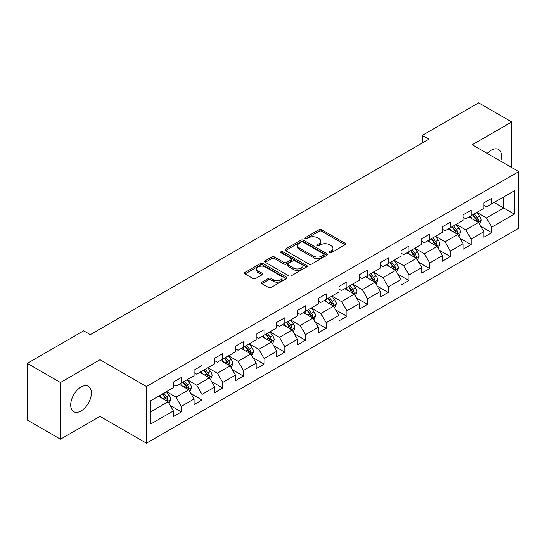 <?xml version="1.0" encoding="UTF-8"?>
<svg xmlns="http://www.w3.org/2000/svg" width="546" height="546" viewBox="0 0 546 546"><rect width="100%" height="100%" fill="white"/><g stroke="black" fill="none" stroke-linecap="round" stroke-linejoin="round"><path stroke-width="0.82" d="M329.422 252.723A1.29 0.744 0 0 0 331.245 252.723L345.079 244.738A1.843 1.065 0 0 0 345.618 243.987A1.843 1.065 0 0 0 345.079 243.229L321.642 229.702A1.843 1.065 0 0 0 319.035 229.702L305.2 237.687A1.29 0.744 0 0 0 304.825 238.213A1.29 0.744 0 0 0 305.2 238.739A1.29 0.744 0 0 0 307.023 238.739L308.811 237.708A5.89 3.406 0 0 1 317.151 237.708L319.103 238.834A5.89 3.406 0 0 1 320.83 241.243A5.89 3.406 0 0 1 319.103 243.646L317.308 244.676A1.29 0.744 0 0 0 316.933 245.209A1.29 0.744 0 0 0 317.308 245.734A1.29 0.744 0 0 0 319.13 245.734L320.925 244.697A5.89 3.406 0 0 1 329.258 244.697L331.21 245.823A5.89 3.406 0 0 1 332.937 248.232A5.89 3.406 0 0 1 331.21 250.634L329.422 251.672A1.29 0.744 0 0 0 329.04 252.197A1.29 0.744 0 0 0 329.422 252.723L329.422 251.672M81.033 410.947A14.633 8.449 120 0 0 90.588 398.054A14.633 8.449 120 0 0 88.35 386.322A14.633 8.449 120 0 0 81.033 387.053A14.633 8.449 120 0 0 71.471 399.945A14.633 8.449 120 0 0 73.71 411.67A14.633 8.449 120 0 0 81.033 410.947M500.791 161.247A14.633 8.449 120 0 0 498.553 149.495A14.633 8.449 120 0 0 491.236 150.218A14.633 8.449 120 0 0 487.257 153.433M261.868 282.18A1.843 1.065 0 0 0 261.329 282.93A1.843 1.065 0 0 0 261.868 283.681L268.448 287.476A1.843 1.065 0 0 0 271.048 287.476L286.418 278.603A1.843 1.065 0 0 0 286.957 277.853A1.843 1.065 0 0 0 286.418 277.102L262.974 263.568A1.843 1.065 0 0 0 260.374 263.568L245.004 272.44A1.843 1.065 0 0 0 244.465 273.191A1.843 1.065 0 0 0 245.004 273.942L252.948 278.528A1.843 1.065 0 0 0 255.555 278.528L262.128 274.734A1.843 1.065 0 0 0 262.667 273.983A1.843 1.065 0 0 0 262.128 273.232L258.19 270.959A4.928 2.846 0 0 1 256.75 268.946A4.928 2.846 0 0 1 259.787 266.318A4.928 2.846 0 0 1 265.158 266.933L280.589 275.846A4.928 2.846 0 0 1 282.029 277.853A4.928 2.846 0 0 1 278.992 280.48A4.928 2.846 0 0 1 273.621 279.866L271.048 278.378A1.843 1.065 0 0 0 268.448 278.378L261.868 282.18L261.868 283.681M100 359.705L60.469 382.528L27.3 363.383L27.3 420.065L60.469 439.209L100 416.386L146.437 443.195L146.437 386.513L100 359.705L100 416.386M511.8 167.608L511.8 121.956L472.27 144.779L518.7 171.587L146.437 386.513M511.8 121.956L478.637 102.805L422.249 135.36L422.249 143.018M27.3 363.383L83.681 330.828L90.315 334.657L428.883 139.189L422.249 135.36M308.94 264.093A1.843 1.065 0 0 0 311.548 264.093L326.918 255.221A1.843 1.065 0 0 0 327.457 254.47A1.843 1.065 0 0 0 326.918 253.719L303.474 240.185A1.843 1.065 0 0 0 300.866 240.185L285.503 249.058A1.843 1.065 0 0 0 284.964 249.809A1.843 1.065 0 0 0 285.503 250.559L308.94 264.093M281.524 253.003A1.29 0.744 0 0 1 282.835 253.187L282.835 251.651L306.668 265.411A1.843 1.065 0 0 1 307.207 266.161A1.843 1.065 0 0 1 306.668 266.912L291.298 275.785A1.843 1.065 0 0 1 288.691 275.785L265.254 262.251L265.254 260.749A1.843 1.065 0 0 0 264.714 261.5A1.843 1.065 0 0 0 265.254 262.251M265.254 260.749L271.833 256.954A1.843 1.065 0 0 1 274.433 256.954L283.94 262.442A1.843 1.065 0 0 0 286.548 262.442L290.909 259.923A1.843 1.065 0 0 0 291.448 259.173A1.843 1.065 0 0 0 290.909 258.422L281.013 252.702A1.29 0.744 0 0 1 280.63 252.177A1.29 0.744 0 0 1 281.429 251.494A1.29 0.744 0 0 1 282.835 251.651M146.437 443.195L518.7 228.269L518.7 171.587M170.25 405.548L181.327 411.943L181.327 406.354L194.062 398.996L194.062 404.593L202.02 399.993L202.02 394.403L214.762 387.053L214.762 392.642L222.72 388.049L222.72 382.453L235.456 375.102L235.456 380.692L243.414 376.098L243.414 370.509L256.149 363.151L256.149 368.741L264.114 364.148L264.114 358.558L276.849 351.201L276.849 356.797L284.807 352.197L284.807 346.608L297.543 339.257L297.543 344.847L305.501 340.254L305.501 334.657L318.243 327.307L318.243 332.896L326.201 328.303L326.201 322.713L338.936 315.356L338.936 320.946L346.894 316.352L346.894 310.763L359.63 303.405L359.63 309.002L367.595 304.402L367.595 298.812L380.33 291.462L380.33 297.051L388.288 292.458L388.288 286.862L401.023 279.511L401.023 285.101L408.981 280.507L408.981 274.918L421.717 267.56L421.717 273.15L429.682 268.557L429.682 262.967L442.417 255.61L442.417 261.206L450.375 256.606L450.375 251.017L463.11 243.666L463.11 249.256L471.075 244.663L471.075 239.066L483.811 231.716L483.811 237.305L491.769 232.712L491.769 227.122L514.325 214.1L514.325 190.813L503.705 196.942L503.705 207.971L514.325 214.1M181.327 411.943L173.369 416.537L173.369 410.947L150.812 423.969L150.812 400.682L173.369 387.66L173.369 382.07L181.327 377.477L181.327 383.067L194.062 375.716L194.062 370.12L202.02 365.527L202.02 371.116L214.762 363.766L214.762 358.176L222.72 353.576L222.72 359.166L235.456 351.815L235.456 346.225L243.414 341.625L243.414 347.222L256.149 339.865L256.149 334.275L264.114 329.682L264.114 335.271L276.849 327.921L276.849 322.324L284.807 317.731L284.807 323.321L297.543 315.97L297.543 310.381L305.501 305.78L305.501 311.377L318.243 304.02L318.243 298.43L326.201 293.837L326.201 299.426L338.936 292.069L338.936 286.479L346.894 281.886L346.894 287.476L359.63 280.125L359.63 274.529L367.595 269.936L367.595 275.525L380.33 268.175L380.33 262.585L388.288 257.985L388.288 263.582L401.023 256.224L401.023 250.634L408.981 246.041L408.981 251.631L421.717 244.274L421.717 238.684L429.682 234.091L429.682 239.68L442.417 232.33L442.417 226.733L450.375 222.14L450.375 227.73L463.11 220.379L463.11 214.79L471.075 210.19L471.075 215.786L483.811 208.429L483.811 202.839L491.769 198.246L491.769 203.835L514.325 190.813M179.204 384.295L188.759 389.81L176.017 397.16L166.469 391.646M173.369 384.596L176.017 386.131L181.327 383.067M176.017 397.16L181.327 406.354M188.759 389.81L194.062 398.996M199.897 372.345L209.452 377.859L196.717 385.21L187.162 379.695M194.062 372.652L196.717 374.181L202.02 371.116M196.717 385.21L202.02 394.403M209.452 377.859L214.762 387.053M220.598 360.394L230.146 365.909L217.41 373.266L207.862 367.745M214.762 360.701L217.41 362.23L222.72 359.166M217.41 373.266L222.72 382.453M230.146 365.909L235.456 375.102M241.291 348.444L250.846 353.958L238.111 361.315L228.556 355.801M235.456 348.751L238.111 350.286L243.414 347.222M238.111 361.315L243.414 370.509M250.846 353.958L256.149 363.151M261.991 336.5L271.539 342.014L258.804 349.365L249.249 343.85M256.149 336.8L258.804 338.336L264.114 335.271M258.804 349.365L264.114 358.558M271.539 342.014L276.849 351.201M282.685 324.549L292.24 330.064L279.497 337.414L269.949 331.9M276.849 324.856L279.497 326.385L284.807 323.321M279.497 337.414L284.807 346.608M292.24 330.064L297.543 339.257M303.378 312.599L312.933 318.113L300.198 325.471L290.643 319.949M297.543 312.906L300.198 314.435L305.501 311.377M300.198 325.471L305.501 334.657M312.933 318.113L318.243 327.307M324.078 300.648L333.626 306.163L320.891 313.52L311.343 308.005M318.243 300.955L320.891 302.491L326.201 299.426M320.891 313.52L326.201 322.713M333.626 306.163L338.936 315.356M344.772 288.704L354.327 294.219L341.591 301.569L332.036 296.055M338.936 289.011L341.591 290.54L346.894 287.476M341.591 301.569L346.894 310.763M354.327 294.219L359.63 303.405M365.472 276.754L375.02 282.268L362.285 289.619L352.73 284.104M359.63 277.061L362.285 278.59L367.595 275.525M362.285 289.619L367.595 298.812M375.02 282.268L380.33 291.462M386.165 264.803L395.72 270.318L382.978 277.675L373.43 272.161M380.33 265.11L382.978 266.646L388.288 263.582M382.978 277.675L388.288 286.862M395.72 270.318L401.023 279.511M406.859 252.853L416.414 258.367L403.678 265.725L394.123 260.21M401.023 253.16L403.678 254.695L408.981 251.631M403.678 265.725L408.981 274.918M416.414 258.367L421.717 267.56M427.559 240.909L437.107 246.423L424.372 253.774L414.823 248.259M421.717 241.216L424.372 242.745L429.682 239.68M424.372 253.774L429.682 262.967M437.107 246.423L442.417 255.61M448.252 228.958L457.807 234.473L445.072 241.823L435.517 236.309M442.417 229.265L445.072 230.794L450.375 227.73M445.072 241.823L450.375 251.017M457.807 234.473L463.11 243.666M468.953 217.008L478.501 222.522L465.765 229.88L456.21 224.365M463.11 217.315L465.765 218.85L471.075 215.786M465.765 229.88L471.075 239.066M478.501 222.522L483.811 231.716M494.157 202.457L503.705 207.971L486.459 217.929L476.911 212.414M483.811 205.364L486.459 206.9L491.769 203.835M486.459 217.929L491.769 227.122M60.469 382.528L60.469 439.209M150.812 411.711L168.059 401.754L158.511 396.239M168.059 401.754L173.369 410.947M480.692 226.317L491.769 232.712M459.998 238.268L471.075 244.663M439.298 250.211L450.375 256.606M418.605 262.162L429.682 268.557M397.904 274.112L408.981 280.507M377.211 286.063L388.288 292.458M356.518 298.007L367.595 304.402M335.817 309.957L346.894 316.352M315.124 321.908L326.201 328.303M294.424 333.852L305.501 340.254M273.73 345.802L284.807 352.197M253.037 357.753L264.114 364.148M232.337 369.703L243.414 376.098M211.643 381.647L222.72 388.049M190.943 393.598L202.02 399.993M329.934 252.907L331.21 252.17A5.89 3.406 0 0 0 332.937 249.761L332.937 248.232M320.83 241.243L320.83 242.772A5.89 3.406 0 0 1 319.103 245.174L317.827 245.912M345.079 243.229L345.079 244.738L321.642 231.231A1.843 1.065 0 0 0 319.035 231.231L305.712 238.923M326.89 255.241L303.474 241.721A1.843 1.065 0 0 0 300.866 241.721L285.531 250.58M323.662 254.996A1.29 0.744 0 0 0 324.037 254.47A1.29 0.744 0 0 0 323.662 253.945L303.085 242.069A1.29 0.744 0 0 0 301.262 242.069L299.372 243.154A5.89 3.406 0 0 0 297.645 245.564A5.89 3.406 0 0 0 299.372 247.966L313.438 256.088A5.89 3.406 0 0 0 321.771 256.088L323.662 254.996L323.662 256.531A1.29 0.744 0 0 0 324.037 256.006L324.037 254.47M297.645 245.564L297.645 247.092A5.89 3.406 0 0 0 299.372 249.502L299.372 247.966M323.662 256.531L321.771 257.623A5.89 3.406 0 0 1 313.438 257.623L299.372 249.502M265.281 262.271L271.833 258.483L271.833 256.954M291.448 259.173L291.448 260.701A1.843 1.065 0 0 1 290.909 261.452L286.548 263.971A1.843 1.065 0 0 1 283.94 263.971L274.433 258.483A1.843 1.065 0 0 0 271.833 258.483M282.835 253.187L306.64 266.926M293.803 268.134A4.928 2.846 0 0 0 299.174 268.755A4.928 2.846 0 0 0 302.218 266.127A4.928 2.846 0 0 0 300.771 264.114L295.338 260.974A1.843 1.065 0 0 0 292.731 260.974L288.37 263.493A1.843 1.065 0 0 0 287.831 264.244A1.843 1.065 0 0 0 288.37 265.001L293.803 268.134L293.803 269.669A4.928 2.846 0 0 0 299.174 270.284A4.928 2.846 0 0 0 302.218 267.656L302.218 266.127M287.831 264.244L287.831 265.779A1.843 1.065 0 0 0 288.37 266.53L288.37 265.001M293.803 269.669L288.37 266.53M282.029 277.853L282.029 279.388A4.928 2.846 0 0 1 278.992 282.016A4.928 2.846 0 0 1 273.621 281.395L271.048 279.914A1.843 1.065 0 0 0 268.448 279.914L261.896 283.695M256.75 268.946L256.75 270.475A4.928 2.846 0 0 0 258.19 272.488L258.19 270.959M262.128 273.232L262.128 274.734L258.19 272.488M286.391 278.617L262.974 265.103A1.843 1.065 0 0 0 260.374 265.103L245.031 273.955L245.004 272.44M479.552 224.338L481.128 220.366A4.969 2.873 -120 0 0 479.538 216.127L476.801 212.476M472.031 218.789L470.167 216.305M477.73 222.079L478.446 220.577A4.969 2.873 -120 0 0 477.02 217.588L474.283 213.93M473.034 214.646L476.078 218.707A2.532 1.461 60 0 1 476.535 219.472L478.446 220.577M472.693 214.851L475.43 218.502A4.969 2.873 60 0 1 476.849 221.492M458.852 236.288L460.435 232.309A4.969 2.873 -120 0 0 458.845 228.078L456.108 224.426M451.33 230.74L449.474 228.255M457.036 234.029L457.746 232.528A4.969 2.873 -120 0 0 456.326 229.532L453.589 225.88M452.341 226.597L455.378 230.651A2.532 1.461 60 0 1 455.842 231.422L457.746 232.528M451.992 226.795L454.729 230.453A4.969 2.873 60 0 1 456.156 233.442M438.158 248.239L439.735 244.26A4.969 2.873 -120 0 0 438.151 240.028L435.408 236.37M430.637 242.683L428.781 240.199M436.343 245.98L437.053 244.471A4.969 2.873 -120 0 0 435.626 241.482L432.889 237.831M431.647 238.547L434.684 242.601A2.532 1.461 60 0 1 435.142 243.373L437.053 244.471M431.299 238.745L434.036 242.404A4.969 2.873 60 0 1 435.462 245.393M417.465 260.183L419.041 256.21A4.969 2.873 -120 0 0 417.451 251.979L414.714 248.321M409.944 254.634L408.08 252.15M415.642 257.924L416.352 256.422A4.969 2.873 -120 0 0 414.933 253.433L412.196 249.775M410.947 250.498L413.984 254.552A2.532 1.461 60 0 1 414.448 255.323L416.352 256.422M410.599 250.696L413.342 254.354A4.969 2.873 60 0 1 414.762 257.343M396.765 272.133L398.341 268.161A4.969 2.873 -120 0 0 396.758 263.923L394.021 260.271M389.243 266.584L387.387 264.1M394.949 269.874L395.659 268.373A4.969 2.873 -120 0 0 394.239 265.383L391.496 261.725M390.253 262.442L393.291 266.503A2.532 1.461 60 0 1 393.748 267.267L395.659 268.373M389.905 262.646L392.642 266.298A4.969 2.873 60 0 1 394.069 269.287M376.071 284.084L377.648 280.105A4.969 2.873 -120 0 0 376.058 275.873L373.321 272.222M368.55 278.528L366.687 276.051M374.249 281.825L374.965 280.316A4.969 2.873 -120 0 0 373.539 277.327L370.802 273.676M369.553 274.392L372.597 278.446A2.532 1.461 60 0 1 373.055 279.218L374.965 280.316M369.212 274.59L371.949 278.248A4.969 2.873 60 0 1 373.368 281.238M355.371 296.034L356.954 292.055A4.969 2.873 -120 0 0 355.364 287.824L352.627 284.166M347.85 290.479L345.993 287.995M353.555 293.775L354.265 292.267A4.969 2.873 -120 0 0 352.846 289.278L350.109 285.626M348.86 286.343L351.897 290.397A2.532 1.461 60 0 1 352.361 291.168L354.265 292.267M348.512 286.541L351.255 290.199A4.969 2.873 60 0 1 352.675 293.188M334.678 307.978L336.254 304.006A4.969 2.873 -120 0 0 334.671 299.774L331.927 296.116M327.156 302.429L325.3 299.945M332.862 305.719L333.572 304.218A4.969 2.873 -120 0 0 332.145 301.228L329.409 297.57M328.166 298.293L331.204 302.348A2.532 1.461 60 0 1 331.661 303.112L333.572 304.218M327.818 298.491L330.555 302.143A4.969 2.873 60 0 1 331.982 305.139M313.984 319.929L315.561 315.957A4.969 2.873 -120 0 0 313.97 311.718L311.234 308.067M306.463 314.38L304.6 311.896M312.162 317.67L312.872 316.168A4.969 2.873 -120 0 0 311.452 313.179L308.715 309.521M307.466 310.237L310.503 314.298A2.532 1.461 60 0 1 310.967 315.062L312.872 316.168M307.125 310.442L309.862 314.093A4.969 2.873 60 0 1 311.281 317.083M293.284 331.879L294.86 327.9A4.969 2.873 -120 0 0 293.277 323.669L290.54 320.011M285.763 326.324L283.906 323.846M291.468 329.62L292.178 328.112A4.969 2.873 -120 0 0 290.759 325.123L288.015 321.471M286.773 322.188L289.81 326.242A2.532 1.461 60 0 1 290.267 327.013L292.178 328.112M286.425 322.386L289.162 326.044A4.969 2.873 60 0 1 290.588 329.033M272.59 343.83L274.167 339.851A4.969 2.873 -120 0 0 272.584 335.619L269.84 331.961M265.069 338.274L263.206 335.79M270.768 341.571L271.485 340.062A4.969 2.873 -120 0 0 270.058 337.073L267.322 333.415M266.073 334.138L269.117 338.192A2.532 1.461 60 0 1 269.574 338.964L271.485 340.062M265.731 334.336L268.468 337.994A4.969 2.873 60 0 1 269.888 340.984M251.89 355.774L253.474 351.801A4.969 2.873 -120 0 0 251.883 347.57L249.147 343.912M244.376 350.225L242.513 347.741M250.075 353.515L250.785 352.013A4.969 2.873 -120 0 0 249.365 349.024L246.628 345.365M245.379 346.089L248.416 350.143A2.532 1.461 60 0 1 248.88 350.907L250.785 352.013M245.031 346.287L247.775 349.938A4.969 2.873 60 0 1 249.194 352.934M231.197 367.724L232.773 363.752A4.969 2.873 -120 0 0 231.19 359.514L228.453 355.862M223.676 362.175L221.819 359.691M229.381 365.465L230.091 363.964A4.969 2.873 -120 0 0 228.665 360.974L225.928 357.316M224.686 358.033L227.723 362.087A2.532 1.461 60 0 1 228.18 362.858L230.091 363.964M224.338 358.237L227.075 361.889A4.969 2.873 60 0 1 228.501 364.878M210.503 379.675L212.08 375.696A4.969 2.873 -120 0 0 210.49 371.464L207.753 367.806M202.982 374.119L201.119 371.642M208.681 377.416L209.398 375.907A4.969 2.873 -120 0 0 207.971 372.918L205.235 369.267M203.986 369.983L207.023 374.037A2.532 1.461 60 0 1 207.487 374.809L209.398 375.907M203.644 370.181L206.381 373.839A4.969 2.873 60 0 1 207.801 376.829M189.803 391.625L191.38 387.646A4.969 2.873 -120 0 0 189.796 383.415L187.06 379.757M182.282 386.07L180.426 383.585M187.988 389.366L188.698 387.858A4.969 2.873 -120 0 0 187.278 384.869L184.534 381.21M183.292 381.934L186.329 385.988A2.532 1.461 60 0 1 186.787 386.759L188.698 387.858M182.944 382.132L185.681 385.79A4.969 2.873 60 0 1 187.107 388.779M169.11 403.569L170.686 399.597A4.969 2.873 -120 0 0 169.103 395.359L166.359 391.707M161.589 398.02L159.725 395.536M167.288 401.31L168.004 399.808A4.969 2.873 -120 0 0 166.578 396.819L163.841 393.161M162.592 393.884L165.636 397.938A2.532 1.461 60 0 1 166.093 398.703L168.004 399.808M162.251 394.082L164.988 397.734A4.969 2.873 60 0 1 166.407 400.73M331.21 252.17L331.21 250.634M317.308 245.734L317.308 244.676M319.103 245.174L319.103 243.646M305.2 238.739L305.2 237.687M319.035 231.231L319.035 229.702M321.642 231.231L321.642 229.702M285.503 250.559L285.503 249.058M300.866 241.721L300.866 240.185M303.474 241.721L303.474 240.185M326.918 255.221L326.918 253.719M313.438 257.623L313.438 256.088M321.771 257.623L321.771 256.088M274.433 258.483L274.433 256.954M283.94 263.971L283.94 262.442M286.548 263.971L286.548 262.442M290.909 261.452L290.909 259.923M306.668 266.912L306.668 265.411M268.448 279.914L268.448 278.378M271.048 279.914L271.048 278.378M273.621 281.395L273.621 279.866M260.374 265.103L260.374 263.568M262.974 265.103L262.974 263.568M286.418 278.603L286.418 277.102M478.009 222.242L481.094 220.461M477.02 217.588L479.538 216.127M473.484 219.629L475.43 218.502M457.316 234.186L460.401 232.412M456.326 229.532L458.845 228.078M452.791 231.579L454.729 230.453M436.616 246.137L439.701 244.355M435.626 241.482L438.151 240.028M432.091 243.523L434.036 242.404M415.922 258.087L419.007 256.306M414.933 253.433L417.451 251.979M411.397 255.473L413.342 254.354M395.229 270.038L398.314 268.257M394.239 265.383L396.758 263.923M390.697 267.424L392.642 266.298M374.529 281.982L377.614 280.207M373.539 277.327L376.058 275.873M370.004 279.375L371.949 278.248M353.835 293.932L356.92 292.151M352.846 289.278L355.364 287.824M349.31 291.318L351.255 290.199M333.135 305.883L336.22 304.102M332.145 301.228L334.671 299.774M328.61 303.269L330.555 302.143M312.442 317.833L315.527 316.052M311.452 313.179L313.97 311.718M307.917 315.219L309.862 314.093M291.748 329.777L294.833 327.996M290.759 325.123L293.277 323.669M287.216 327.163L289.162 326.044M271.048 341.728L274.133 339.946M270.058 337.073L272.584 335.619M266.523 339.114L268.468 337.994M250.355 353.678L253.44 351.897M249.365 349.024L251.883 347.57M245.83 351.064L247.775 349.938M229.654 365.629L232.739 363.848M228.665 360.974L231.19 359.514M225.129 363.015L227.075 361.889M208.961 377.573L212.046 375.791M207.971 372.918L210.49 371.464M204.436 374.959L206.381 373.839M188.268 389.523L191.353 387.742M187.278 384.869L189.796 383.415M183.736 386.909L185.681 385.79M167.567 401.474L170.652 399.692M166.578 396.819L169.103 395.359M163.042 398.86L164.988 397.734"/></g></svg>
